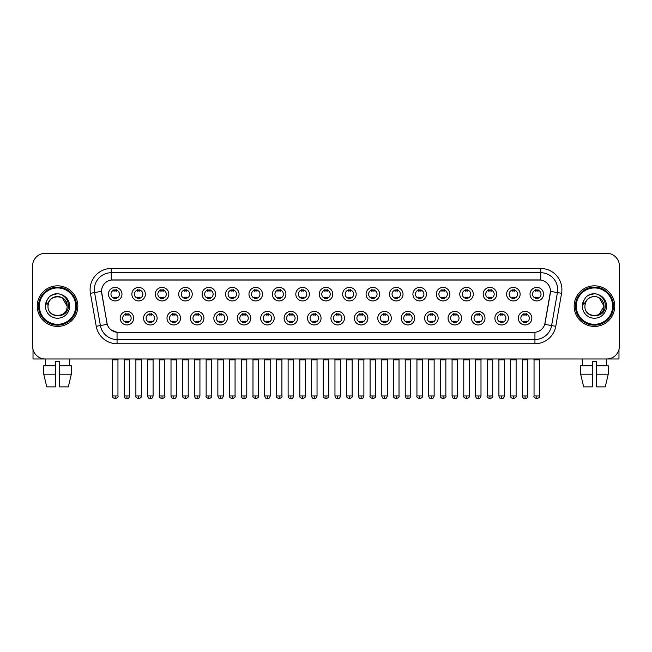 <?xml version="1.0" encoding="UTF-8"?>
<svg xmlns="http://www.w3.org/2000/svg" width="652" height="652" viewBox="0 0 652 652"><rect width="100%" height="100%" fill="white"/><g stroke="black" fill="none" stroke-linecap="round" stroke-linejoin="round"><path stroke-width="0.98" d="M157.108 318.176A6.764 6.764 0 0 1 150.343 324.94A6.764 6.764 0 0 1 143.579 318.176A6.764 6.764 0 0 1 150.343 311.411A6.764 6.764 0 0 1 157.108 318.176M146.113 318.176A4.23 4.23 0 0 0 150.343 322.406A4.23 4.23 0 0 0 154.565 318.176A4.23 4.23 0 0 0 150.343 313.954A4.23 4.23 0 0 0 146.113 318.176M180.522 318.176A6.764 6.764 0 0 1 173.758 324.94A6.764 6.764 0 0 1 166.993 318.176A6.764 6.764 0 0 1 173.758 311.411A6.764 6.764 0 0 1 180.522 318.176M169.536 318.176A4.23 4.23 0 0 0 173.758 322.406A4.23 4.23 0 0 0 177.988 318.176A4.23 4.23 0 0 0 173.758 313.954A4.23 4.23 0 0 0 169.536 318.176M203.946 318.176A6.764 6.764 0 0 1 197.181 324.94A6.764 6.764 0 0 1 190.417 318.176A6.764 6.764 0 0 1 197.181 311.411A6.764 6.764 0 0 1 203.946 318.176M192.959 318.176A4.23 4.23 0 0 0 197.181 322.406A4.23 4.23 0 0 0 201.411 318.176A4.23 4.23 0 0 0 197.181 313.954A4.23 4.23 0 0 0 192.959 318.176M227.369 318.176A6.764 6.764 0 0 1 220.604 324.94A6.764 6.764 0 0 1 213.84 318.176A6.764 6.764 0 0 1 220.604 311.411A6.764 6.764 0 0 1 227.369 318.176M216.374 318.176A4.23 4.23 0 0 0 220.604 322.406A4.23 4.23 0 0 0 224.834 318.176A4.23 4.23 0 0 0 220.604 313.954A4.23 4.23 0 0 0 216.374 318.176M250.792 318.176A6.764 6.764 0 0 1 244.027 324.94A6.764 6.764 0 0 1 237.263 318.176A6.764 6.764 0 0 1 244.027 311.411A6.764 6.764 0 0 1 250.792 318.176M239.797 318.176A4.23 4.23 0 0 0 244.027 322.406A4.23 4.23 0 0 0 248.257 318.176A4.23 4.23 0 0 0 244.027 313.954A4.23 4.23 0 0 0 239.797 318.176M274.215 318.176A6.764 6.764 0 0 1 267.45 324.94A6.764 6.764 0 0 1 260.686 318.176A6.764 6.764 0 0 1 267.45 311.411A6.764 6.764 0 0 1 274.215 318.176M263.221 318.176A4.23 4.23 0 0 0 267.45 322.406A4.23 4.23 0 0 0 271.672 318.176A4.23 4.23 0 0 0 267.45 313.954A4.23 4.23 0 0 0 263.221 318.176M297.63 318.176A6.764 6.764 0 0 1 290.865 324.94A6.764 6.764 0 0 1 284.101 318.176A6.764 6.764 0 0 1 290.865 311.411A6.764 6.764 0 0 1 297.63 318.176M286.644 318.176A4.23 4.23 0 0 0 290.865 322.406A4.23 4.23 0 0 0 295.095 318.176A4.23 4.23 0 0 0 290.865 313.954A4.23 4.23 0 0 0 286.644 318.176M321.053 318.176A6.764 6.764 0 0 1 314.288 324.94A6.764 6.764 0 0 1 307.524 318.176A6.764 6.764 0 0 1 314.288 311.411A6.764 6.764 0 0 1 321.053 318.176M310.059 318.176A4.23 4.23 0 0 0 314.288 322.406A4.23 4.23 0 0 0 318.518 318.176A4.23 4.23 0 0 0 314.288 313.954A4.23 4.23 0 0 0 310.059 318.176M344.476 318.176A6.764 6.764 0 0 1 337.712 324.94A6.764 6.764 0 0 1 330.947 318.176A6.764 6.764 0 0 1 337.712 311.411A6.764 6.764 0 0 1 344.476 318.176M333.482 318.176A4.23 4.23 0 0 0 337.712 322.406A4.23 4.23 0 0 0 341.941 318.176A4.23 4.23 0 0 0 337.712 313.954A4.23 4.23 0 0 0 333.482 318.176M367.899 318.176A6.764 6.764 0 0 1 361.135 324.94A6.764 6.764 0 0 1 354.37 318.176A6.764 6.764 0 0 1 361.135 311.411A6.764 6.764 0 0 1 367.899 318.176M356.905 318.176A4.23 4.23 0 0 0 361.135 322.406A4.23 4.23 0 0 0 365.356 318.176A4.23 4.23 0 0 0 361.135 313.954A4.23 4.23 0 0 0 356.905 318.176M391.314 318.176A6.764 6.764 0 0 1 384.55 324.94A6.764 6.764 0 0 1 377.785 318.176A6.764 6.764 0 0 1 384.55 311.411A6.764 6.764 0 0 1 391.314 318.176M380.328 318.176A4.23 4.23 0 0 0 384.55 322.406A4.23 4.23 0 0 0 388.779 318.176A4.23 4.23 0 0 0 384.55 313.954A4.23 4.23 0 0 0 380.328 318.176M414.737 318.176A6.764 6.764 0 0 1 407.973 324.94A6.764 6.764 0 0 1 401.208 318.176A6.764 6.764 0 0 1 407.973 311.411A6.764 6.764 0 0 1 414.737 318.176M403.743 318.176A4.23 4.23 0 0 0 407.973 322.406A4.23 4.23 0 0 0 412.203 318.176A4.23 4.23 0 0 0 407.973 313.954A4.23 4.23 0 0 0 403.743 318.176M438.16 318.176A6.764 6.764 0 0 1 431.396 324.94A6.764 6.764 0 0 1 424.631 318.176A6.764 6.764 0 0 1 431.396 311.411A6.764 6.764 0 0 1 438.16 318.176M427.166 318.176A4.23 4.23 0 0 0 431.396 322.406A4.23 4.23 0 0 0 435.626 318.176A4.23 4.23 0 0 0 431.396 313.954A4.23 4.23 0 0 0 427.166 318.176M461.583 318.176A6.764 6.764 0 0 1 454.819 324.94A6.764 6.764 0 0 1 448.054 318.176A6.764 6.764 0 0 1 454.819 311.411A6.764 6.764 0 0 1 461.583 318.176M450.589 318.176A4.23 4.23 0 0 0 454.819 322.406A4.23 4.23 0 0 0 459.041 318.176A4.23 4.23 0 0 0 454.819 313.954A4.23 4.23 0 0 0 450.589 318.176M485.006 318.176A6.764 6.764 0 0 1 478.242 324.94A6.764 6.764 0 0 1 471.477 318.176A6.764 6.764 0 0 1 478.242 311.411A6.764 6.764 0 0 1 485.006 318.176M474.012 318.176A4.23 4.23 0 0 0 478.242 322.406A4.23 4.23 0 0 0 482.464 318.176A4.23 4.23 0 0 0 478.242 313.954A4.23 4.23 0 0 0 474.012 318.176M508.421 318.176A6.764 6.764 0 0 1 501.657 324.94A6.764 6.764 0 0 1 494.892 318.176A6.764 6.764 0 0 1 501.657 311.411A6.764 6.764 0 0 1 508.421 318.176M497.435 318.176A4.23 4.23 0 0 0 501.657 322.406A4.23 4.23 0 0 0 505.887 318.176A4.23 4.23 0 0 0 501.657 313.954A4.23 4.23 0 0 0 497.435 318.176M531.845 318.176A6.764 6.764 0 0 1 525.08 324.94A6.764 6.764 0 0 1 518.316 318.176A6.764 6.764 0 0 1 525.08 311.411A6.764 6.764 0 0 1 531.845 318.176M520.85 318.176A4.23 4.23 0 0 0 525.08 322.406A4.23 4.23 0 0 0 529.31 318.176A4.23 4.23 0 0 0 525.08 313.954A4.23 4.23 0 0 0 520.85 318.176M133.684 318.176A6.764 6.764 0 0 1 126.92 324.94A6.764 6.764 0 0 1 120.155 318.176A6.764 6.764 0 0 1 126.92 311.411A6.764 6.764 0 0 1 133.684 318.176M122.69 318.176A4.23 4.23 0 0 0 126.92 322.406A4.23 4.23 0 0 0 131.15 318.176A4.23 4.23 0 0 0 126.92 313.954A4.23 4.23 0 0 0 122.69 318.176M145.396 294.166A6.764 6.764 0 0 1 138.631 300.931A6.764 6.764 0 0 1 131.867 294.166A6.764 6.764 0 0 1 138.631 287.402A6.764 6.764 0 0 1 145.396 294.166M134.402 294.166A4.23 4.23 0 0 0 138.631 298.396A4.23 4.23 0 0 0 142.861 294.166A4.23 4.23 0 0 0 138.631 289.936A4.23 4.23 0 0 0 134.402 294.166M168.819 294.166A6.764 6.764 0 0 1 162.055 300.931A6.764 6.764 0 0 1 155.29 294.166A6.764 6.764 0 0 1 162.055 287.402A6.764 6.764 0 0 1 168.819 294.166M157.825 294.166A4.23 4.23 0 0 0 162.055 298.396A4.23 4.23 0 0 0 166.276 294.166A4.23 4.23 0 0 0 162.055 289.936A4.23 4.23 0 0 0 157.825 294.166M192.234 294.166A6.764 6.764 0 0 1 185.47 300.931A6.764 6.764 0 0 1 178.705 294.166A6.764 6.764 0 0 1 185.47 287.402A6.764 6.764 0 0 1 192.234 294.166M181.248 294.166A4.23 4.23 0 0 0 185.47 298.396A4.23 4.23 0 0 0 189.699 294.166A4.23 4.23 0 0 0 185.47 289.936A4.23 4.23 0 0 0 181.248 294.166M215.657 294.166A6.764 6.764 0 0 1 208.893 300.931A6.764 6.764 0 0 1 202.128 294.166A6.764 6.764 0 0 1 208.893 287.402A6.764 6.764 0 0 1 215.657 294.166M204.663 294.166A4.23 4.23 0 0 0 208.893 298.396A4.23 4.23 0 0 0 213.122 294.166A4.23 4.23 0 0 0 208.893 289.936A4.23 4.23 0 0 0 204.663 294.166M239.08 294.166A6.764 6.764 0 0 1 232.316 300.931A6.764 6.764 0 0 1 225.551 294.166A6.764 6.764 0 0 1 232.316 287.402A6.764 6.764 0 0 1 239.08 294.166M228.086 294.166A4.23 4.23 0 0 0 232.316 298.396A4.23 4.23 0 0 0 236.546 294.166A4.23 4.23 0 0 0 232.316 289.936A4.23 4.23 0 0 0 228.086 294.166M262.503 294.166A6.764 6.764 0 0 1 255.739 300.931A6.764 6.764 0 0 1 248.974 294.166A6.764 6.764 0 0 1 255.739 287.402A6.764 6.764 0 0 1 262.503 294.166M251.509 294.166A4.23 4.23 0 0 0 255.739 298.396A4.23 4.23 0 0 0 259.961 294.166A4.23 4.23 0 0 0 255.739 289.936A4.23 4.23 0 0 0 251.509 294.166M285.918 294.166A6.764 6.764 0 0 1 279.154 300.931A6.764 6.764 0 0 1 272.389 294.166A6.764 6.764 0 0 1 279.154 287.402A6.764 6.764 0 0 1 285.918 294.166M274.932 294.166A4.23 4.23 0 0 0 279.154 298.396A4.23 4.23 0 0 0 283.384 294.166A4.23 4.23 0 0 0 279.154 289.936A4.23 4.23 0 0 0 274.932 294.166M309.341 294.166A6.764 6.764 0 0 1 302.577 300.931A6.764 6.764 0 0 1 295.812 294.166A6.764 6.764 0 0 1 302.577 287.402A6.764 6.764 0 0 1 309.341 294.166M298.347 294.166A4.23 4.23 0 0 0 302.577 298.396A4.23 4.23 0 0 0 306.807 294.166A4.23 4.23 0 0 0 302.577 289.936A4.23 4.23 0 0 0 298.347 294.166M332.764 294.166A6.764 6.764 0 0 1 326 300.931A6.764 6.764 0 0 1 319.235 294.166A6.764 6.764 0 0 1 326 287.402A6.764 6.764 0 0 1 332.764 294.166M321.77 294.166A4.23 4.23 0 0 0 326 298.396A4.23 4.23 0 0 0 330.23 294.166A4.23 4.23 0 0 0 326 289.936A4.23 4.23 0 0 0 321.77 294.166M356.188 294.166A6.764 6.764 0 0 1 349.423 300.931A6.764 6.764 0 0 1 342.659 294.166A6.764 6.764 0 0 1 349.423 287.402A6.764 6.764 0 0 1 356.188 294.166M345.193 294.166A4.23 4.23 0 0 0 349.423 298.396A4.23 4.23 0 0 0 353.653 294.166A4.23 4.23 0 0 0 349.423 289.936A4.23 4.23 0 0 0 345.193 294.166M379.611 294.166A6.764 6.764 0 0 1 372.846 300.931A6.764 6.764 0 0 1 366.082 294.166A6.764 6.764 0 0 1 372.846 287.402A6.764 6.764 0 0 1 379.611 294.166M368.616 294.166A4.23 4.23 0 0 0 372.846 298.396A4.23 4.23 0 0 0 377.068 294.166A4.23 4.23 0 0 0 372.846 289.936A4.23 4.23 0 0 0 368.616 294.166M403.026 294.166A6.764 6.764 0 0 1 396.261 300.931A6.764 6.764 0 0 1 389.497 294.166A6.764 6.764 0 0 1 396.261 287.402A6.764 6.764 0 0 1 403.026 294.166M392.039 294.166A4.23 4.23 0 0 0 396.261 298.396A4.23 4.23 0 0 0 400.491 294.166A4.23 4.23 0 0 0 396.261 289.936A4.23 4.23 0 0 0 392.039 294.166M426.449 294.166A6.764 6.764 0 0 1 419.684 300.931A6.764 6.764 0 0 1 412.92 294.166A6.764 6.764 0 0 1 419.684 287.402A6.764 6.764 0 0 1 426.449 294.166M415.454 294.166A4.23 4.23 0 0 0 419.684 298.396A4.23 4.23 0 0 0 423.914 294.166A4.23 4.23 0 0 0 419.684 289.936A4.23 4.23 0 0 0 415.454 294.166M449.872 294.166A6.764 6.764 0 0 1 443.107 300.931A6.764 6.764 0 0 1 436.343 294.166A6.764 6.764 0 0 1 443.107 287.402A6.764 6.764 0 0 1 449.872 294.166M438.877 294.166A4.23 4.23 0 0 0 443.107 298.396A4.23 4.23 0 0 0 447.337 294.166A4.23 4.23 0 0 0 443.107 289.936A4.23 4.23 0 0 0 438.877 294.166M473.295 294.166A6.764 6.764 0 0 1 466.53 300.931A6.764 6.764 0 0 1 459.766 294.166A6.764 6.764 0 0 1 466.53 287.402A6.764 6.764 0 0 1 473.295 294.166M462.301 294.166A4.23 4.23 0 0 0 466.53 298.396A4.23 4.23 0 0 0 470.752 294.166A4.23 4.23 0 0 0 466.53 289.936A4.23 4.23 0 0 0 462.301 294.166M496.71 294.166A6.764 6.764 0 0 1 489.945 300.931A6.764 6.764 0 0 1 483.181 294.166A6.764 6.764 0 0 1 489.945 287.402A6.764 6.764 0 0 1 496.71 294.166M485.724 294.166A4.23 4.23 0 0 0 489.945 298.396A4.23 4.23 0 0 0 494.175 294.166A4.23 4.23 0 0 0 489.945 289.936A4.23 4.23 0 0 0 485.724 294.166M520.133 294.166A6.764 6.764 0 0 1 513.368 300.931A6.764 6.764 0 0 1 506.604 294.166A6.764 6.764 0 0 1 513.368 287.402A6.764 6.764 0 0 1 520.133 294.166M509.139 294.166A4.23 4.23 0 0 0 513.368 298.396A4.23 4.23 0 0 0 517.598 294.166A4.23 4.23 0 0 0 513.368 289.936A4.23 4.23 0 0 0 509.139 294.166M543.556 294.166A6.764 6.764 0 0 1 536.792 300.931A6.764 6.764 0 0 1 530.027 294.166A6.764 6.764 0 0 1 536.792 287.402A6.764 6.764 0 0 1 543.556 294.166M532.562 294.166A4.23 4.23 0 0 0 536.792 298.396A4.23 4.23 0 0 0 541.021 294.166A4.23 4.23 0 0 0 536.792 289.936A4.23 4.23 0 0 0 532.562 294.166M121.973 294.166A6.764 6.764 0 0 1 115.208 300.931A6.764 6.764 0 0 1 108.444 294.166A6.764 6.764 0 0 1 115.208 287.402A6.764 6.764 0 0 1 121.973 294.166M110.979 294.166A4.23 4.23 0 0 0 115.208 298.396A4.23 4.23 0 0 0 119.438 294.166A4.23 4.23 0 0 0 115.208 289.936A4.23 4.23 0 0 0 110.979 294.166M101.688 293.318A11.418 11.418 0 0 1 112.926 279.92L539.074 279.92A11.418 11.418 0 0 1 550.312 293.318L545.096 322.911A11.418 11.418 0 0 1 533.858 332.341L118.142 332.341A11.418 11.418 0 0 1 106.904 322.911L101.508 291.354L94.581 292.577A16.911 16.911 0 0 1 111.231 272.732L540.769 272.732A16.911 16.911 0 0 1 557.419 292.577L551.608 325.552A16.911 16.911 0 0 1 534.95 339.529L117.05 339.529A16.911 16.911 0 0 1 100.392 325.552L94.581 292.577L100.392 325.552L107.254 324.346L101.688 293.318M37.254 306.13A20.293 20.293 0 0 0 57.547 326.424A20.293 20.293 0 0 0 77.832 306.13A20.293 20.293 0 0 0 57.547 285.837A20.293 20.293 0 0 0 37.254 306.13A20.293 20.293 0 0 0 57.547 326.424A20.293 20.293 0 0 0 77.832 306.13A20.293 20.293 0 0 0 57.547 285.837A20.293 20.293 0 0 0 37.254 306.13M574.168 306.13A20.293 20.293 0 0 0 594.453 326.424A20.293 20.293 0 0 0 614.746 306.13A20.293 20.293 0 0 0 594.453 285.837A20.293 20.293 0 0 0 574.168 306.13A20.293 20.293 0 0 0 594.453 326.424A20.293 20.293 0 0 0 614.746 306.13A20.293 20.293 0 0 0 594.453 285.837A20.293 20.293 0 0 0 574.168 306.13M111.231 268.502L111.231 280.042L540.769 280.042L540.769 268.502A21.141 21.141 0 0 1 561.584 293.31L555.765 326.285A21.141 21.141 0 0 1 534.95 343.759L117.05 343.759A21.141 21.141 0 0 1 96.235 326.285L90.416 293.31A21.141 21.141 0 0 1 111.231 268.502L540.769 268.502M101.508 291.33L101.639 289.643M533.858 332.341L118.142 332.341M117.05 343.759L117.05 332.292L110.954 329.798M561.584 293.31L550.492 291.354L544.746 324.346L555.765 326.285M619.4 265.967A12.681 12.681 0 0 0 606.719 253.286L45.281 253.286A12.681 12.681 0 0 0 32.6 265.967L32.6 346.293A12.681 12.681 0 0 0 45.281 358.975L606.719 358.975A12.681 12.681 0 0 0 619.4 346.293L619.4 265.967L619.4 346.293M32.6 265.967L32.6 346.293M606.719 253.286L45.281 253.286M45.469 365.739L45.281 358.975L606.719 358.975L606.531 365.739M113.937 298.64L113.937 297.149A3.244 3.244 0 0 0 116.48 297.149L116.48 298.64M115.208 395.968L112.462 395.968C111.9 396.848 112.82 397.761 115.208 398.714L115.208 395.968L117.955 395.968L117.955 359.863L112.462 359.863L112.242 358.975M117.955 359.863L118.175 358.975M116.48 289.692L116.48 291.183A3.244 3.244 0 0 0 113.937 291.183L113.937 289.692M125.649 322.65L125.649 321.167A3.244 3.244 0 0 0 128.191 321.167L128.191 322.65M126.92 395.968L124.173 395.968C124.654 397.924 125.567 398.845 126.92 398.714L126.92 395.968L129.666 395.968L129.666 359.863L124.173 359.863L123.953 358.975M129.666 359.863L129.887 358.975M128.191 313.702L128.191 315.193A3.244 3.244 0 0 0 125.649 315.193L125.649 313.702M137.36 298.64L137.36 297.149A3.244 3.244 0 0 0 139.895 297.149L139.895 298.64M138.631 395.968L135.885 395.968C135.323 396.848 136.244 397.761 138.631 398.714L138.631 395.968L141.378 395.968L141.378 359.863L135.885 359.863L135.657 358.975M141.378 359.863L141.598 358.975M139.895 289.692L139.895 291.183A3.244 3.244 0 0 0 137.36 291.183L137.36 289.692M160.783 298.64L160.783 297.149A3.244 3.244 0 0 0 163.318 297.149L163.318 298.64M162.055 395.968L159.3 395.968C158.746 396.848 159.659 397.761 162.055 398.714L162.055 395.968L164.801 395.968L164.801 359.863L159.3 359.863L159.08 358.975M164.801 359.863L165.021 358.975M163.318 289.692L163.318 291.183A3.244 3.244 0 0 0 160.783 291.183L160.783 289.692M184.206 298.64L184.206 297.149A3.244 3.244 0 0 0 186.741 297.149L186.741 298.64M185.47 395.968L182.723 395.968C182.169 396.848 183.082 397.761 185.47 398.714L185.47 395.968L188.224 395.968L188.224 359.863L182.723 359.863L182.503 358.975M188.224 359.863L188.444 358.975M186.741 289.692L186.741 291.183A3.244 3.244 0 0 0 184.206 291.183L184.206 289.692M207.629 298.64L207.629 297.149A3.244 3.244 0 0 0 210.164 297.149L210.164 298.64M208.893 395.968L206.146 395.968C205.592 396.848 206.505 397.761 208.893 398.714L208.893 395.968L211.639 395.968L211.639 359.863L206.146 359.863L205.926 358.975M211.639 359.863L211.867 358.975M210.164 289.692L210.164 291.183A3.244 3.244 0 0 0 207.629 291.183L207.629 289.692M149.072 322.65L149.072 321.167A3.244 3.244 0 0 0 151.606 321.167L151.606 322.65M150.343 395.968L147.596 395.968C148.069 397.924 148.99 398.845 150.343 398.714L150.343 395.968L153.09 395.968L153.09 359.863L147.596 359.863L147.368 358.975M153.09 359.863L153.31 358.975M151.606 313.702L151.606 315.193A3.244 3.244 0 0 0 149.072 315.193L149.072 313.702M172.495 322.65L172.495 321.167A3.244 3.244 0 0 0 175.029 321.167L175.029 322.65M173.758 395.968L171.011 395.968C171.492 397.924 172.413 398.845 173.758 398.714L173.758 395.968L176.513 395.968L176.513 359.863L171.011 359.863L170.791 358.975M176.513 359.863L176.733 358.975M175.029 313.702L175.029 315.193A3.244 3.244 0 0 0 172.495 315.193L172.495 313.702M195.918 322.65L195.918 321.167A3.244 3.244 0 0 0 198.452 321.167L198.452 322.65M197.181 395.968L194.435 395.968C194.915 397.924 195.828 398.845 197.181 398.714L197.181 395.968L199.928 395.968L199.928 359.863L194.435 359.863L194.214 358.975M199.928 359.863L200.156 358.975M198.452 313.702L198.452 315.193A3.244 3.244 0 0 0 195.918 315.193L195.918 313.702M33.024 349.537L33.024 358.975L82.062 358.975M618.976 349.537L618.976 358.975L569.938 358.975M76.569 306.13A19.022 19.022 0 0 0 57.547 287.108A19.022 19.022 0 0 0 38.517 306.13A19.022 19.022 0 0 0 57.547 325.152A19.022 19.022 0 0 0 76.569 306.13M75.722 306.13A18.183 18.183 0 0 0 57.547 287.948A18.183 18.183 0 0 0 39.364 306.13A18.183 18.183 0 0 0 57.547 324.313A18.183 18.183 0 0 0 75.722 306.13M48.427 303.253L47.971 306.13C47.449 319.113 68.444 318.877 68.379 306.13C68.419 300.857 66.064 297.027 61.321 294.639L58.46 293.702C55.012 293.498 51.981 294.508 49.348 296.741L47.62 299.211C46.577 300.979 46.341 302.699 46.936 304.37L50.017 299.806C52.877 296.937 56.292 295.992 60.253 296.962A9.56 9.56 0 0 0 48.427 303.253L47.987 306.13C47.4 293.799 67.686 293.799 67.099 306.13C67.686 318.461 47.4 318.461 47.987 306.13C47.4 293.799 67.686 293.799 67.099 306.13C67.686 318.461 47.4 318.461 47.987 306.13L48.427 303.253M67.099 306.13C67.686 318.461 47.4 318.461 47.987 306.13C47.4 318.461 67.686 318.461 67.099 306.13L62.323 297.85L60.253 296.962L62.323 297.85L67.099 306.13L62.323 297.85L60.253 296.962L62.323 297.85L67.099 306.13L62.323 297.85L60.253 296.97L62.323 297.85L67.099 306.13L62.323 297.85L60.253 296.962L62.323 297.85L67.099 306.13C66.806 301.542 64.524 298.486 60.253 296.962M49.373 296.717L51.312 295.34L57.637 293.669L51.312 295.34L49.373 296.717L51.312 295.34L57.637 293.669L51.312 295.34L49.373 296.717L51.312 295.34L57.637 293.669L51.312 295.34L49.373 296.717L51.312 295.34L57.637 293.669L51.312 295.34L49.373 296.717L51.312 295.34L57.637 293.669L51.312 295.34L49.373 296.717L51.312 295.34L57.637 293.669L51.312 295.34L49.373 296.717L51.312 295.34L57.637 293.669M613.483 306.13A19.022 19.022 0 0 0 594.453 287.108A19.022 19.022 0 0 0 575.431 306.13A19.022 19.022 0 0 0 594.453 325.152A19.022 19.022 0 0 0 613.483 306.13M612.635 306.13A18.183 18.183 0 0 0 594.453 287.948A18.183 18.183 0 0 0 576.278 306.13A18.183 18.183 0 0 0 594.453 324.313A18.183 18.183 0 0 0 612.635 306.13M585.341 303.253L584.885 306.13C584.363 319.113 605.358 318.877 605.292 306.13C605.333 300.857 602.978 297.027 598.234 294.639L595.374 293.702C591.926 293.498 588.895 294.508 586.262 296.741L584.534 299.211C583.491 300.979 583.255 302.699 583.85 304.37L586.93 299.806C589.791 296.937 593.206 295.992 597.167 296.962A9.56 9.56 0 0 0 585.341 303.253L584.901 306.13L585.341 303.253M597.167 296.962C601.437 298.486 603.719 301.542 604.013 306.13L599.237 297.85L597.167 296.962L599.237 297.85L604.013 306.13L599.237 297.85L597.167 296.962L599.237 297.85L604.013 306.13L599.237 297.85L597.167 296.962L599.237 297.85L604.013 306.13L599.237 297.85L597.167 296.962L599.237 297.85L597.167 296.962L599.237 297.85L604.013 306.13L599.237 297.85L597.167 296.962L599.237 297.85L604.013 306.13L599.237 314.411L604.013 306.13C604.6 318.461 584.314 318.461 584.901 306.13C584.314 318.461 604.6 318.461 604.013 306.13C604.6 318.461 584.314 318.461 584.901 306.13C584.314 318.461 604.6 318.461 604.013 306.13L599.237 314.411M586.287 296.717L588.226 295.34L594.551 293.669L588.226 295.34L586.287 296.717L588.226 295.34L594.551 293.669L588.226 295.34L586.287 296.717L588.226 295.34L594.551 293.669L588.226 295.34L586.287 296.717L588.226 295.34L594.551 293.669L588.226 295.34L586.287 296.717L588.226 295.34L594.551 293.669L588.226 295.34L586.287 296.717L588.226 295.34L594.551 293.669L588.226 295.34L586.287 296.717L588.226 295.34L594.551 293.669M43.749 365.739L43.749 374.199L46.757 386.88L43.749 374.199L43.749 365.739L55.428 365.739L55.428 361.51L59.658 361.51L59.658 365.739L71.337 365.739L71.337 374.199L68.33 386.88L71.337 374.199L59.658 374.199L59.658 365.739M69.805 358.975L69.617 365.739M55.428 365.739L55.428 386.88L46.757 386.88M43.749 374.199L55.428 374.199M68.33 386.88L59.658 386.88L59.658 374.199M580.663 365.739L580.663 374.199L583.67 386.88L580.663 374.199L580.663 365.739L592.342 365.739L592.342 361.51L596.572 361.51L596.572 365.739L608.251 365.739L608.251 374.199L605.243 386.88L608.251 374.199L596.572 374.199L596.572 365.739M592.342 365.739L592.342 386.88L583.67 386.88M580.663 374.199L592.342 374.199M605.243 386.88L596.572 386.88L596.572 374.199M582.195 358.975L582.383 365.739M231.044 298.64L231.044 297.149A3.244 3.244 0 0 0 233.587 297.149L233.587 298.64M232.316 395.968L229.569 395.968C229.007 396.848 229.928 397.761 232.316 398.714L232.316 395.968L235.062 395.968L235.062 359.863L229.569 359.863L229.341 358.975M235.062 359.863L235.282 358.975M233.587 289.692L233.587 291.183A3.244 3.244 0 0 0 231.044 291.183L231.044 289.692M254.467 298.64L254.467 297.149A3.244 3.244 0 0 0 257.002 297.149L257.002 298.64M255.739 395.968L252.984 395.968C252.43 396.848 253.343 397.761 255.739 398.714L255.739 395.968L258.485 395.968L258.485 359.863L252.984 359.863L252.764 358.975M258.485 359.863L258.705 358.975M257.002 289.692L257.002 291.183A3.244 3.244 0 0 0 254.467 291.183L254.467 289.692M277.891 298.64L277.891 297.149A3.244 3.244 0 0 0 280.425 297.149L280.425 298.64M279.154 395.968L276.407 395.968C275.853 396.848 276.766 397.761 279.154 398.714L279.154 395.968L281.908 395.968L281.908 359.863L276.407 359.863L276.187 358.975M281.908 359.863L282.129 358.975M280.425 289.692L280.425 291.183A3.244 3.244 0 0 0 277.891 291.183L277.891 289.692M219.333 322.65L219.333 321.167A3.244 3.244 0 0 0 221.876 321.167L221.876 322.65M220.604 395.968L217.858 395.968C218.338 397.924 219.251 398.845 220.604 398.714L220.604 395.968L223.351 395.968L223.351 359.863L217.858 359.863L217.638 358.975M223.351 359.863L223.571 358.975M221.876 313.702L221.876 315.193A3.244 3.244 0 0 0 219.333 315.193L219.333 313.702M242.756 322.65L242.756 321.167A3.244 3.244 0 0 0 245.291 321.167L245.291 322.65M244.027 395.968L241.281 395.968C241.753 397.924 242.674 398.845 244.027 398.714L244.027 395.968L246.774 395.968L246.774 359.863L241.281 359.863L241.053 358.975M246.774 359.863L246.994 358.975M245.291 313.702L245.291 315.193A3.244 3.244 0 0 0 242.756 315.193L242.756 313.702M266.179 322.65L266.179 321.167A3.244 3.244 0 0 0 268.714 321.167L268.714 322.65M267.45 395.968L264.696 395.968C265.177 397.924 266.097 398.845 267.45 398.714L267.45 395.968L270.197 395.968L270.197 359.863L264.696 359.863L264.476 358.975M270.197 359.863L270.417 358.975M268.714 313.702L268.714 315.193A3.244 3.244 0 0 0 266.179 315.193L266.179 313.702M301.314 298.64L301.314 297.149A3.244 3.244 0 0 0 303.848 297.149L303.848 298.64M302.577 395.968L299.83 395.968C299.276 396.848 300.189 397.761 302.577 398.714L302.577 395.968L305.323 395.968L305.323 359.863L299.83 359.863L299.61 358.975M305.323 359.863L305.552 358.975M303.848 289.692L303.848 291.183A3.244 3.244 0 0 0 301.314 291.183L301.314 289.692M324.729 298.64L324.729 297.149A3.244 3.244 0 0 0 327.271 297.149L327.271 298.64M326 395.968L323.253 395.968C322.691 396.848 323.612 397.761 326 398.714L326 395.968L328.747 395.968L328.747 359.863L323.253 359.863L323.033 358.975M328.747 359.863L328.967 358.975M327.271 289.692L327.271 291.183A3.244 3.244 0 0 0 324.729 291.183L324.729 289.692M348.152 298.64L348.152 297.149A3.244 3.244 0 0 0 350.686 297.149L350.686 298.64M349.423 395.968L346.677 395.968C346.114 396.848 347.035 397.761 349.423 398.714L349.423 395.968L352.17 395.968L352.17 359.863L346.677 359.863L346.448 358.975M352.17 359.863L352.39 358.975M350.686 289.692L350.686 291.183A3.244 3.244 0 0 0 348.152 291.183L348.152 289.692M371.575 298.64L371.575 297.149A3.244 3.244 0 0 0 374.109 297.149L374.109 298.64M372.846 395.968L370.091 395.968C369.537 396.848 370.45 397.761 372.846 398.714L372.846 395.968L375.593 395.968L375.593 359.863L370.091 359.863L369.871 358.975M375.593 359.863L375.813 358.975M374.109 289.692L374.109 291.183A3.244 3.244 0 0 0 371.575 291.183L371.575 289.692M394.998 298.64L394.998 297.149A3.244 3.244 0 0 0 397.533 297.149L397.533 298.64M396.261 395.968L393.515 395.968C392.96 396.848 393.873 397.761 396.261 398.714L396.261 395.968L399.016 395.968L399.016 359.863L393.515 359.863L393.295 358.975M399.016 359.863L399.236 358.975M397.533 289.692L397.533 291.183A3.244 3.244 0 0 0 394.998 291.183L394.998 289.692M289.602 322.65L289.602 321.167A3.244 3.244 0 0 0 292.137 321.167L292.137 322.65M290.865 395.968L288.119 395.968C288.6 397.924 289.512 398.845 290.865 398.714L290.865 395.968L293.62 395.968L293.62 359.863L288.119 359.863L287.899 358.975M293.62 359.863L293.84 358.975M292.137 313.702L292.137 315.193A3.244 3.244 0 0 0 289.602 315.193L289.602 313.702M313.017 322.65L313.017 321.167A3.244 3.244 0 0 0 315.56 321.167L315.56 322.65M314.288 395.968L311.542 395.968C312.023 397.924 312.936 398.845 314.288 398.714L314.288 395.968L317.035 395.968L317.035 359.863L311.542 359.863L311.322 358.975M317.035 359.863L317.263 358.975M315.56 313.702L315.56 315.193A3.244 3.244 0 0 0 313.017 315.193L313.017 313.702M336.44 322.65L336.44 321.167A3.244 3.244 0 0 0 338.983 321.167L338.983 322.65M337.712 395.968L334.965 395.968C335.446 397.924 336.359 398.845 337.712 398.714L337.712 395.968L340.458 395.968L340.458 359.863L334.965 359.863L334.737 358.975M340.458 359.863L340.678 358.975M338.983 313.702L338.983 315.193A3.244 3.244 0 0 0 336.44 315.193L336.44 313.702M359.863 322.65L359.863 321.167A3.244 3.244 0 0 0 362.398 321.167L362.398 322.65M361.135 395.968L358.38 395.968C358.861 397.924 359.782 398.845 361.135 398.714L361.135 395.968L363.881 395.968L363.881 359.863L358.38 359.863L358.16 358.975M363.881 359.863L364.101 358.975M362.398 313.702L362.398 315.193A3.244 3.244 0 0 0 359.863 315.193L359.863 313.702M383.286 322.65L383.286 321.167A3.244 3.244 0 0 0 385.821 321.167L385.821 322.65M384.55 395.968L381.803 395.968C382.284 397.924 383.205 398.845 384.55 398.714L384.55 395.968L387.304 395.968L387.304 359.863L381.803 359.863L381.583 358.975M387.304 359.863L387.524 358.975M385.821 313.702L385.821 315.193A3.244 3.244 0 0 0 383.286 315.193L383.286 313.702M418.413 298.64L418.413 297.149A3.244 3.244 0 0 0 420.956 297.149L420.956 298.64M419.684 395.968L416.938 395.968C416.383 396.848 417.296 397.761 419.684 398.714L419.684 395.968L422.431 395.968L422.431 359.863L416.938 359.863L416.718 358.975M422.431 359.863L422.659 358.975M420.956 289.692L420.956 291.183A3.244 3.244 0 0 0 418.413 291.183L418.413 289.692M441.836 298.64L441.836 297.149A3.244 3.244 0 0 0 444.371 297.149L444.371 298.64M443.107 395.968L440.361 395.968C439.798 396.848 440.719 397.761 443.107 398.714L443.107 395.968L445.854 395.968L445.854 359.863L440.361 359.863L440.133 358.975M445.854 359.863L446.074 358.975M444.371 289.692L444.371 291.183A3.244 3.244 0 0 0 441.836 291.183L441.836 289.692M465.259 298.64L465.259 297.149A3.244 3.244 0 0 0 467.794 297.149L467.794 298.64M466.53 395.968L463.776 395.968C463.222 396.848 464.134 397.761 466.53 398.714L466.53 395.968L469.277 395.968L469.277 359.863L463.776 359.863L463.556 358.975M469.277 359.863L469.497 358.975M467.794 289.692L467.794 291.183A3.244 3.244 0 0 0 465.259 291.183L465.259 289.692M488.682 298.64L488.682 297.149A3.244 3.244 0 0 0 491.217 297.149L491.217 298.64M489.945 395.968L487.199 395.968C486.645 396.848 487.557 397.761 489.945 398.714L489.945 395.968L492.7 395.968L492.7 359.863L487.199 359.863L486.979 358.975M492.7 359.863L492.92 358.975M491.217 289.692L491.217 291.183A3.244 3.244 0 0 0 488.682 291.183L488.682 289.692M512.105 298.64L512.105 297.149A3.244 3.244 0 0 0 514.64 297.149L514.64 298.64M513.368 395.968L510.622 395.968C510.068 396.848 510.981 397.761 513.368 398.714L513.368 395.968L516.115 395.968L516.115 359.863L510.622 359.863L510.402 358.975M516.115 359.863L516.343 358.975M514.64 289.692L514.64 291.183A3.244 3.244 0 0 0 512.105 291.183L512.105 289.692M535.52 298.64L535.52 297.149A3.244 3.244 0 0 0 538.063 297.149L538.063 298.64M536.792 395.968L534.045 395.968C533.483 396.848 534.404 397.761 536.792 398.714L536.792 395.968L539.538 395.968L539.538 359.863L534.045 359.863L533.825 358.975M539.538 359.863L539.758 358.975M538.063 289.692L538.063 291.183A3.244 3.244 0 0 0 535.52 291.183L535.52 289.692M406.709 322.65L406.709 321.167A3.244 3.244 0 0 0 409.244 321.167L409.244 322.65M407.973 395.968L405.226 395.968C405.707 397.924 406.62 398.845 407.973 398.714L407.973 395.968L410.719 395.968L410.719 359.863L405.226 359.863L405.006 358.975M410.719 359.863L410.947 358.975M409.244 313.702L409.244 315.193A3.244 3.244 0 0 0 406.709 315.193L406.709 313.702M430.124 322.65L430.124 321.167A3.244 3.244 0 0 0 432.667 321.167L432.667 322.65M431.396 395.968L428.649 395.968C429.13 397.924 430.043 398.845 431.396 398.714L431.396 395.968L434.142 395.968L434.142 359.863L428.649 359.863L428.429 358.975M434.142 359.863L434.362 358.975M432.667 313.702L432.667 315.193A3.244 3.244 0 0 0 430.124 315.193L430.124 313.702M453.547 322.65L453.547 321.167A3.244 3.244 0 0 0 456.082 321.167L456.082 322.65M454.819 395.968L452.072 395.968C452.545 397.924 453.466 398.845 454.819 398.714L454.819 395.968L457.565 395.968L457.565 359.863L452.072 359.863L451.844 358.975M457.565 359.863L457.786 358.975M456.082 313.702L456.082 315.193A3.244 3.244 0 0 0 453.547 315.193L453.547 313.702M476.971 322.65L476.971 321.167A3.244 3.244 0 0 0 479.505 321.167L479.505 322.65M478.242 395.968L475.487 395.968C475.968 397.924 476.889 398.845 478.242 398.714L478.242 395.968L480.989 395.968L480.989 359.863L475.487 359.863L475.267 358.975M480.989 359.863L481.209 358.975M479.505 313.702L479.505 315.193A3.244 3.244 0 0 0 476.971 315.193L476.971 313.702M500.394 322.65L500.394 321.167A3.244 3.244 0 0 0 502.928 321.167L502.928 322.65M501.657 395.968L498.91 395.968C499.391 397.924 500.304 398.845 501.657 398.714L501.657 395.968L504.403 395.968L504.403 359.863L498.91 359.863L498.69 358.975M504.403 359.863L504.632 358.975M502.928 313.702L502.928 315.193A3.244 3.244 0 0 0 500.394 315.193L500.394 313.702M523.809 322.65L523.809 321.167A3.244 3.244 0 0 0 526.351 321.167L526.351 322.65M525.08 395.968L522.333 395.968C522.814 397.924 523.727 398.845 525.08 398.714L525.08 395.968L527.827 395.968L527.827 359.863L522.333 359.863L522.113 358.975M527.827 359.863L528.047 358.975M526.351 313.702L526.351 315.193A3.244 3.244 0 0 0 523.809 315.193L523.809 313.702M90.416 293.31L94.581 292.577A16.911 16.911 0 0 1 94.32 289.643M534.95 332.292L534.95 343.759M96.235 326.285L100.392 325.552M47.62 299.211A12.095 12.095 0 0 0 57.547 318.225A12.095 12.095 0 0 0 61.321 294.639M584.534 299.211A12.095 12.095 0 0 0 594.453 318.225A12.095 12.095 0 0 0 598.234 294.639M112.462 395.968L112.462 359.863M117.955 395.968C118.517 396.848 117.596 397.761 115.208 398.714M124.173 395.968L124.173 359.863M129.666 395.968C129.186 397.924 128.273 398.845 126.92 398.714M135.885 395.968L135.885 359.863M141.378 395.968C141.932 396.848 141.019 397.761 138.631 398.714M159.3 395.968L159.3 359.863M164.801 395.968C165.355 396.848 164.443 397.761 162.055 398.714M182.723 395.968L182.723 359.863M188.224 395.968C188.778 396.848 187.866 397.761 185.47 398.714M206.146 395.968L206.146 359.863M211.639 395.968C212.202 396.848 211.281 397.761 208.893 398.714M147.596 395.968L147.596 359.863M153.09 395.968C152.609 397.924 151.696 398.845 150.343 398.714M171.011 395.968L171.011 359.863M176.513 395.968C176.032 397.924 175.111 398.845 173.758 398.714M194.435 395.968L194.435 359.863M199.928 395.968C199.455 397.924 198.534 398.845 197.181 398.714M229.569 395.968L229.569 359.863M235.062 395.968C235.617 396.848 234.704 397.761 232.316 398.714M252.984 395.968L252.984 359.863M258.485 395.968C259.04 396.848 258.127 397.761 255.739 398.714M276.407 395.968L276.407 359.863M281.908 395.968C282.463 396.848 281.55 397.761 279.154 398.714M217.858 395.968L217.858 359.863M223.351 395.968C222.87 397.924 221.957 398.845 220.604 398.714M241.281 395.968L241.281 359.863M246.774 395.968C246.293 397.924 245.38 398.845 244.027 398.714M264.696 395.968L264.696 359.863M270.197 395.968C269.716 397.924 268.795 398.845 267.45 398.714M299.83 395.968L299.83 359.863M305.323 395.968C305.886 396.848 304.965 397.761 302.577 398.714M323.253 395.968L323.253 359.863M328.747 395.968C329.309 396.848 328.388 397.761 326 398.714M346.677 395.968L346.677 359.863M352.17 395.968C352.724 396.848 351.811 397.761 349.423 398.714M370.091 395.968L370.091 359.863M375.593 395.968C376.147 396.848 375.234 397.761 372.846 398.714M393.515 395.968L393.515 359.863M399.016 395.968C399.57 396.848 398.657 397.761 396.261 398.714M288.119 395.968L288.119 359.863M293.62 395.968C293.139 397.924 292.218 398.845 290.865 398.714M311.542 395.968L311.542 359.863M317.035 395.968C316.554 397.924 315.641 398.845 314.288 398.714M334.965 395.968L334.965 359.863M340.458 395.968C339.977 397.924 339.064 398.845 337.712 398.714M358.38 395.968L358.38 359.863M363.881 395.968C363.4 397.924 362.488 398.845 361.135 398.714M381.803 395.968L381.803 359.863M387.304 395.968C386.823 397.924 385.902 398.845 384.55 398.714M416.938 395.968L416.938 359.863M422.431 395.968C422.993 396.848 422.072 397.761 419.684 398.714M440.361 395.968L440.361 359.863M445.854 395.968C446.408 396.848 445.495 397.761 443.107 398.714M463.776 395.968L463.776 359.863M469.277 395.968C469.831 396.848 468.918 397.761 466.53 398.714M487.199 395.968L487.199 359.863M492.7 395.968C493.254 396.848 492.341 397.761 489.945 398.714M510.622 395.968L510.622 359.863M516.115 395.968C516.677 396.848 515.756 397.761 513.368 398.714M534.045 395.968L534.045 359.863M539.538 395.968C540.101 396.848 539.18 397.761 536.792 398.714M405.226 395.968L405.226 359.863M410.719 395.968C410.247 397.924 409.326 398.845 407.973 398.714M428.649 395.968L428.649 359.863M434.142 395.968C433.661 397.924 432.749 398.845 431.396 398.714M452.072 395.968L452.072 359.863M457.565 395.968C457.085 397.924 456.172 398.845 454.819 398.714M475.487 395.968L475.487 359.863M480.989 395.968C480.508 397.924 479.587 398.845 478.242 398.714M498.91 395.968L498.91 359.863M504.403 395.968C503.931 397.924 503.01 398.845 501.657 398.714M522.333 395.968L522.333 359.863M527.827 395.968C527.346 397.924 526.433 398.845 525.08 398.714"/></g></svg>
